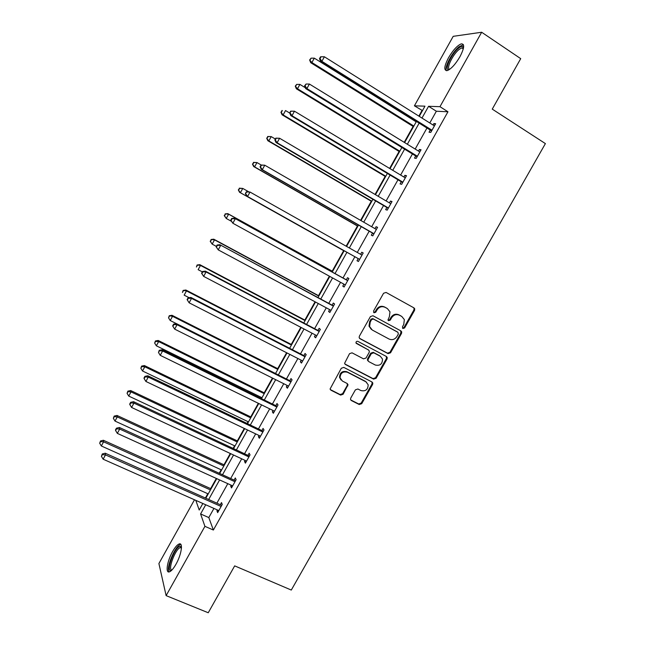 <?xml version="1.0" encoding="UTF-8"?>
<svg xmlns="http://www.w3.org/2000/svg" width="645" height="645" viewBox="0 0 645 645"><rect width="100%" height="100%" fill="white"/><g stroke="black" fill="none" stroke-linecap="round" stroke-linejoin="round"><path stroke-width="0.97" d="M402.899 328.499L404.625 327.926L414.558 310.398L414.727 308.81L413.969 307.891L386.089 292.443L383.573 293.249L373.568 311.011L374.011 312.777L375.761 312.212L377.059 309.914C379.187 306.843 381.864 305.98 385.073 307.318L387.411 308.6L389.991 311.833L389.387 316.647L387.968 319.968L388.532 320.678L390.273 320.114L391.563 317.832C393.684 314.776 396.336 313.913 399.513 315.236L401.827 316.502L404.334 319.581L403.762 324.483L402.48 326.757L402.899 328.499M402.528 328.176L403.988 327.499L413.905 310.003L414.074 308.423L413.534 307.657M373.649 312.47L375.172 311.809L376.462 309.519L377.059 309.914M388.169 320.363L389.661 319.694L390.951 317.421L391.563 317.832M172.61 551.54C175.077 547.218 177.262 544.694 179.173 543.961C183.333 542.219 181.43 554.781 175.94 564.31C173.473 568.624 171.288 571.139 169.401 571.857C165.16 573.534 167.257 560.811 172.61 551.54M448.501 57.768C453 50.165 457.24 45.537 461.215 43.876C464.827 43.723 464.4 48.004 459.941 56.728C455.394 64.371 451.161 68.991 447.259 70.587C443.647 70.684 444.058 66.411 448.501 57.768M350.727 398.11L350.501 399.384L351.364 400.537L359.233 404.528L361.708 403.689L372.617 384.428L372.826 383.074L371.996 381.993L343.825 367.408L341.31 368.247L330.087 388.983L330.974 390.209L340.616 395.095L343.116 394.248L348.026 384.67L347.163 383.501L342.398 381.058L340.06 377.873C340.375 373.084 342.809 371.206 347.381 372.23L365.925 381.816L368.174 384.751C368.005 389.604 365.602 391.539 360.966 390.572L357.894 389L355.403 389.838L350.727 398.11M422.483 110.601L414.413 105.82L453.201 36.33L481.662 32.25L520.717 58.655L492.256 109.126L545.396 143.601L291.29 590.054L234.675 565.875L208.246 612.75L166.12 595.625L158.904 563.537L194.5 499.778M481.662 32.25L439.971 106.683L428.57 106.296L421.983 118.067M213.938 508.421L208.811 517.572L213.374 530.029L447.961 111.77L439.971 106.683M213.374 530.029L204.925 526.336L166.12 595.625M388.056 353.629L390.531 352.807L401.529 333.401L401.706 331.901L400.924 330.925L372.955 315.744L370.44 316.558L359.362 336.214L359.152 337.593L359.999 338.714L388.056 353.629L387.452 353.162L389.919 352.339L400.892 332.973L400.69 330.796M387.048 358.967L376.091 378.293L373.616 379.123L345.462 364.514L344.591 363.329L349.534 353.662L352.049 352.831L363.522 358.846L366.013 358.015L369.142 352.493L369.343 351.106L368.513 350.009L355.976 342.906C356.024 341.608 356.661 341.1 357.886 341.374L386.436 356.508L387.242 357.532L387.048 358.967L386.444 358.483L375.511 377.776L376.091 378.293M421.951 110.577L418.863 116.108M416.033 121.171L415.791 121.599M413.09 126.436L404.213 142.319M399.102 151.462L389.612 168.434M385.162 176.391L375.076 194.443M371.278 201.24L360.587 220.364M357.443 225.992L346.155 246.18M343.656 250.663L332.199 271.15M329.385 276.181L318.501 295.66M315.074 301.796L304.851 320.081M300.812 327.313L291.25 344.414M286.598 352.734L277.697 368.658M272.44 378.067L264.192 392.821M261.564 397.53L261.088 398.376M258.339 403.294L250.736 416.896M248.051 421.701L247.1 423.402M244.286 428.441L237.328 440.882M234.587 445.792L233.159 448.348M230.281 453.483L223.968 464.787M221.162 469.802L219.268 473.196M216.333 478.445L210.649 488.612M207.795 493.723L205.433 497.948M195.822 500.375L199.208 510.026L202.861 503.495M205.723 504.769L200.587 513.952L204.925 526.336M419.153 123.13L407.342 144.246M404.6 149.148L392.757 170.32M390.104 175.077L378.228 196.306M375.656 200.909L363.756 222.186M361.264 226.645L349.332 247.97M346.921 252.284L335.013 273.577M332.578 277.939L320.775 299.038M318.275 303.513L306.585 324.411M304.021 328.998L292.451 349.687M289.823 354.387L278.366 374.874M275.673 379.679L264.329 399.964M261.58 404.883L250.349 424.966M247.543 429.989L236.425 449.871M233.546 455.007L222.541 474.688M219.606 479.936L208.714 499.415M419.266 116.366L424.958 106.175L414.413 105.82M205.852 498.142L216.76 478.638M219.695 473.39L230.708 453.685M233.579 448.541L244.705 428.643M247.519 423.604L258.758 403.504M261.507 398.578L272.859 378.268M275.552 373.455L287.017 352.952M289.645 348.244L301.223 327.531M303.787 322.943L315.486 302.021M317.985 297.538L329.797 276.415M332.24 272.045L344.156 250.728M346.567 246.414L358.507 225.065M360.998 220.598L372.907 199.297M375.479 194.685L387.363 173.441M390.023 168.676L401.867 147.479M404.617 142.569L416.436 121.429M208.811 517.572L200.587 513.952M447.961 111.77L436.359 111.238L429.788 122.969M426.966 128.016L415.178 149.06M412.437 153.953L400.626 175.053M397.973 179.794L386.121 200.95M383.549 205.537L371.673 226.742M369.19 231.184L357.282 252.445M354.879 256.742L342.995 277.963M340.56 282.308L328.773 303.352M326.281 307.81L314.615 328.636M312.051 333.207L300.506 353.831M297.885 358.515L286.445 378.938M283.76 383.727L272.44 403.947M269.691 408.849L258.484 428.869M255.678 433.883L244.576 453.693M241.714 458.813L230.725 478.437M227.798 483.661L216.922 503.084M436.359 111.238L428.57 106.296M220.364 504.616L221.509 502.568L222.267 504.414L217.663 512.638L216.922 510.759L217.381 509.945M234.159 480.001L235.304 477.945L236.126 479.687L231.507 487.934L230.7 486.169L231.233 485.225M248.003 455.297L249.155 453.233L250.042 454.862L245.398 463.15L244.536 461.481L245.132 460.409M261.894 430.505L263.055 428.433L264.007 429.949L259.346 438.261L258.411 436.713L259.088 435.512M275.834 405.616L277.003 403.536L278.019 404.947L273.343 413.292L272.343 411.849L273.093 410.51M289.831 380.639L291 378.55L292.08 379.849L287.388 388.226L286.332 386.895L287.154 385.428M303.884 355.572L305.053 353.476L306.198 354.661L301.489 363.07L300.36 361.845L301.263 360.249M317.977 330.409L319.154 328.305L320.372 329.377L315.639 337.819L314.454 336.706L315.421 334.973M332.127 305.158L333.312 303.045L334.594 304.005L329.845 312.47L328.587 311.479L329.635 309.608M346.333 279.809L347.518 277.689L348.864 278.535L344.099 287.033L342.777 286.154L343.898 284.147M360.611 254.323L361.781 252.243L363.191 252.969L358.41 261.499L357.024 260.733L358.209 258.613M374.995 228.653L376.091 226.701L377.575 227.306L372.778 235.877L371.318 235.223L372.512 233.095M389.427 202.893L390.459 201.063L392.015 201.554L387.194 210.149L385.662 209.617L386.863 207.48M403.915 177.036L404.875 175.327L406.503 175.706L401.666 184.333L400.061 183.914L401.271 181.769M418.46 151.083L419.347 149.495L421.04 149.753L416.186 158.412L414.517 158.114L415.727 155.961M433.061 125.025L433.875 123.574L435.641 123.711L430.771 132.402L429.03 132.225L430.239 130.064M433.875 123.574L435.238 124.429M419.347 149.495L420.717 150.333M404.875 175.327L406.245 176.149M390.459 201.063L391.838 201.869M376.091 226.701L377.47 227.492M361.781 252.243L363.167 253.025M342.777 286.154L344.172 286.912M328.587 311.479L329.982 312.228M314.454 336.706L315.848 337.44M300.36 361.845L301.771 362.563M286.332 386.895L287.743 387.597M272.343 411.849L273.762 412.542M258.411 436.713L259.838 437.391M244.536 461.481L245.955 462.151M230.7 486.169L232.136 486.814M216.922 510.759L218.357 511.396M390.951 317.421C393.063 314.373 395.708 313.51 398.884 314.833L401.198 316.098M376.462 309.519C378.591 306.456 381.26 305.593 384.468 306.931L386.807 308.205M359.491 338.294L387.452 353.162M398.344 334.054L397.925 332.312L373.358 319.017L371.609 319.589L370.246 322L369.593 326.547L372.262 330.022L389.072 339.052C392.249 340.342 394.885 339.472 396.989 336.44L398.344 334.054M397.497 332.022L397.925 332.312M371.335 329.393L369.013 326.128L369.666 321.581L371.02 319.17L372.778 318.606L397.296 331.885M344.857 363.982L373.036 378.607L375.511 377.776M368.432 349.945L356.153 343.309M375.317 365.038C380.05 366.021 382.437 364.03 382.485 359.047L380.3 356.25L373.81 352.815L371.327 353.645L368.198 359.168L367.989 360.539L368.827 361.635L375.317 365.038M368.255 361.144L367.416 360.055L367.626 358.685L370.746 353.17L373.229 352.347L379.703 355.774M386.444 358.483L386.339 356.459M366.57 382.227L365.925 381.816M341.052 379.994L339.536 377.349C339.851 372.576 342.285 370.698 346.841 371.722L365.36 381.292M330.296 389.564L340.092 394.547L342.592 393.7L347.268 385.42L347.268 383.557M350.703 399.916L358.676 403.964L361.152 403.125L372.044 383.904L372.012 382.001M416.194 121.857L314.308 58.147L311.898 62.533L310.705 62.678L413.493 126.686M310.108 59.92L311.067 58.171L309.632 59.985L311.898 62.533L413.848 126.057M311.067 58.171L314.308 58.147M310.705 62.678L309.632 59.985M431.989 130.226L321.887 61.331L324.387 56.776L434.424 125.88M431.602 130.919L320.597 61.485L321.887 61.331L320.017 58.614L321.017 56.792L320.5 56.865L319.501 58.687L320.017 58.614M319.501 58.687L320.597 61.485M324.387 56.776L321.017 56.792M305.327 87.736L299.893 84.398L297.49 88.768L296.361 88.792L399.505 151.712M295.708 86.148L296.668 84.398L295.265 86.156L297.49 88.768L399.795 151.196M296.668 84.398L299.893 84.398M296.361 88.792L295.265 86.156M289.734 113.077L285.525 110.553L283.139 114.907L282.083 114.802L385.573 176.641M281.365 112.27L282.325 110.537L280.946 112.238L283.139 114.907L385.791 176.254M281.897 110.505L282.325 110.537M282.083 114.802L280.946 112.238M417.404 156.251L306.907 88.575L309.398 84.043L419.831 151.922M417.089 156.808L305.69 88.599L306.907 88.575L305.045 85.858L306.044 84.043L304.561 85.874L305.045 85.858M304.561 85.874L305.69 88.599M309.398 84.043L306.044 84.043M290.669 111.15L289.686 112.948L291.129 111.182L290.669 111.15L294.467 111.206L405.294 177.859M291.129 111.182L294.467 111.206L291.983 115.721L290.839 115.616L402.536 182.527M402.875 182.172L291.983 115.721L290.137 112.988M289.686 112.948L290.839 115.616M449.186 69.652C443.599 71.176 451.065 54.124 458.514 48.262C460.522 46.617 461.989 46.077 462.916 46.625L463.545 47.674M463.432 48.286L461.796 47.867L459.055 49.496C452.709 54.478 445.848 68.959 449.694 69.305M463.416 44.69L458.982 46.819C452.089 52.293 444.042 67.612 446.445 70.7M171.457 570.486L171.038 570.591C165.434 571.688 174.811 546.662 180.068 546.323L181.471 547.129M181.463 547.774L180.318 547.613C175.496 548.589 167.402 570.043 171.917 570.027M180.906 544.517L180.447 544.614C175.158 545.638 165.604 568.592 169.143 571.922M275.351 139.03L271.222 136.611L268.836 140.941L267.844 140.723L371.689 201.482M267.078 138.304L268.03 136.571L266.683 138.224L268.836 140.941L371.834 201.216M267.635 136.49L271.222 136.611L268.03 136.571M267.844 140.723L266.683 138.224M275.842 138.135L274.859 139.925L275.286 140.013L276.27 138.215L275.842 138.135L279.591 138.256L390.806 203.707M276.27 138.215L279.591 138.256L277.116 142.755L276.044 142.521L388.234 208.287M388.395 208.004L277.116 142.755L275.286 140.013M274.859 139.925L276.044 142.521M261.201 165.007L256.968 162.564L254.598 166.886L253.67 166.547L357.854 226.234M252.84 164.241L253.791 162.516L252.477 164.104L254.598 166.886L357.927 226.089M253.421 162.387L256.968 162.564L253.791 162.516M253.67 166.547L252.477 164.104M261.072 165.015L260.088 166.797L260.483 166.942L261.467 165.144L261.072 165.015L264.772 165.209L376.374 229.451M261.467 165.144L264.772 165.209L262.305 169.691L261.314 169.329L373.786 233.821M373.979 233.732L262.305 169.691L260.483 166.942M260.088 166.797L261.314 169.329M248.454 191.63L242.762 188.429L240.4 192.726L239.545 192.274L344.067 250.897M238.658 190.073L239.601 188.356L238.319 189.896L240.4 192.726L344.075 250.873M239.263 188.179L242.762 188.429L239.601 188.356M239.545 192.274L238.319 189.896M246.358 191.783L245.382 193.565L246.729 191.976L246.358 191.783L250.01 192.049L361.998 255.106M246.729 191.976L250.01 192.049L247.559 196.515L246.632 196.024L359.596 259.395M359.612 259.371L247.559 196.515L245.745 193.758M245.382 193.565L246.632 196.024M332.61 271.376L227.814 213.64L228.612 214.188L226.258 218.478L231.257 221.219M332.57 271.456L228.612 214.188L225.153 213.882L224.533 215.817L225.476 214.1M224.533 215.817L226.258 218.478L224.218 215.591M225.153 213.882L227.814 213.64M318.912 295.878L213.777 239.19L214.519 239.859L212.173 244.133L216.357 246.374M318.807 296.079L214.519 239.859L211.1 239.489L210.455 241.464L211.391 239.755M210.455 241.464L212.173 244.133L210.165 241.19M211.1 239.489L213.777 239.19M305.27 320.299L199.805 264.652L200.474 265.434L198.136 269.691L202.337 271.892M305.093 320.613L200.474 265.434L197.096 264.998L196.427 267.014L197.362 265.313M197.096 264.998L199.805 264.652M291.669 344.624L185.873 290.016L186.478 290.911L184.156 295.152L189.114 297.7M291.427 345.059L186.478 290.911L183.148 290.411L182.454 292.467L183.39 290.774M183.148 290.411L185.873 290.016M278.116 368.867L171.997 315.284L172.537 316.3L170.224 320.525L176.448 323.653M277.81 369.424L172.537 316.3L169.248 315.736L168.538 317.824L169.458 316.139M170.224 320.525L168.538 317.824M169.248 315.736L171.997 315.284M264.611 393.023L158.178 340.463L158.654 341.592L156.34 345.801L261.983 397.731M264.24 393.692L158.654 341.592L155.59 341.415L155.405 340.963L154.663 343.092L155.59 341.415M156.34 345.801L154.663 343.092M155.405 340.963L158.178 340.463M251.155 417.097L144.399 365.554L144.811 366.787L142.513 370.98L248.47 421.903M250.72 417.879L144.811 366.787L141.763 366.594L141.602 366.102L140.844 368.271L141.763 366.594M142.513 370.98L140.844 368.271M141.602 366.102L144.399 365.554M237.747 441.083L130.677 390.548L131.024 391.894L128.734 396.07L235.006 445.993M237.247 441.986L131.024 391.894L127.992 391.684L127.855 391.144L127.073 393.353L127.992 391.684M128.734 396.07L127.073 393.353M127.855 391.144L130.677 390.548M224.387 464.989L117.003 415.453L117.293 416.912L115.003 421.072L221.59 469.995M223.823 465.996L117.293 416.912L114.27 416.678L114.165 416.098L113.359 418.347L114.27 416.678M115.003 421.072L113.359 418.347M114.165 416.098L117.003 415.453M211.076 488.805L103.377 440.261L103.603 441.833L101.33 445.977L208.222 493.909M210.447 489.934L103.603 441.833L100.604 441.591L100.515 440.962L99.693 443.244L100.604 441.591M101.33 445.977L99.693 443.244M100.515 440.962L103.377 440.261M347.615 280.511L234.441 218.195L347.679 280.656M232.039 218.695L235.304 218.792L232.861 223.243L230.725 220.235L231.063 220.477L232.039 218.695L231.7 218.462L230.725 220.235M345.293 284.913L232.861 223.243L231.063 220.477M234.441 218.195L231.7 218.462M333.513 305.923L219.864 244.713L333.409 306.125M217.413 245.318L220.663 245.431L218.228 249.865L216.131 246.793L216.438 247.083L217.413 245.318L217.099 245.027L216.131 246.793M331.03 310.358L218.228 249.865L216.438 247.083M219.864 244.713L217.099 245.027M319.364 331.175L205.352 271.126L206.069 271.964L319.186 331.49M202.836 271.835L206.069 271.964L203.643 276.382L201.587 273.254L201.869 273.593L202.836 271.835L202.554 271.497L201.587 273.254M316.824 335.706L203.643 276.382L201.869 273.593M205.352 271.126L202.554 271.497M305.262 356.33L190.888 297.434L191.541 298.401L305.021 356.766M188.324 298.248L191.541 298.401L189.122 302.795L187.098 299.619L187.356 300.006L188.324 298.248L188.066 297.861L187.098 299.619M302.666 360.966L189.122 302.795L187.356 300.006M190.888 297.434L188.066 297.861M291.217 381.397L176.472 323.645L177.061 324.733L290.911 381.945M173.86 324.564L173.634 324.129L172.675 325.87L172.9 326.314L173.86 324.564L177.061 324.733L174.65 329.111L288.565 386.129M176.472 323.645L173.634 324.129M172.9 326.314L174.65 329.111M277.221 406.366L162.121 349.751L162.637 350.969L276.85 407.035M159.452 350.775L159.251 350.291L158.493 352.517L159.452 350.775L162.637 350.969L160.234 355.331L274.512 411.204M162.121 349.751L159.251 350.291M158.493 352.517L160.234 355.331M263.273 431.247L147.826 375.769L148.269 377.099L262.838 432.029M145.101 376.89L144.931 376.358L143.972 378.091L144.149 378.623L145.101 376.89L148.269 377.099L145.883 381.445L260.507 436.189M147.826 375.769L144.931 376.358M144.149 378.623L145.883 381.445M249.381 456.039L133.579 401.682L133.958 403.125L248.881 456.934M130.806 402.899L130.661 402.319L129.709 404.052L129.855 404.633L130.806 402.899L133.958 403.125L131.572 407.455L246.559 461.078M133.579 401.682L130.661 402.319M129.855 404.633L131.572 407.455M235.538 480.743L119.39 427.49L119.696 429.062L234.974 481.75M116.56 428.82L116.447 428.191L115.495 429.909L115.616 430.546L116.56 428.82L119.696 429.062L117.326 433.375L232.66 485.878M119.39 427.49L116.447 428.191M115.616 430.546L117.326 433.375M221.743 505.349L105.248 453.209L105.49 454.894L221.114 506.47M102.378 454.636L102.281 453.959L101.426 456.354L102.378 454.636L105.49 454.894L103.127 459.192L218.808 510.582M105.248 453.209L102.281 453.959M101.426 456.354L103.127 459.192M403.988 327.499L404.625 327.926M375.172 311.809L375.761 312.212M389.661 319.694L390.273 320.114M398.884 314.833L399.513 315.236M384.468 306.931L385.073 307.318M413.905 310.003L414.558 310.398M359.523 338.335L359.999 338.714M400.892 332.973L401.529 333.401M389.919 352.339L390.531 352.807M372.778 318.606L373.358 319.017M371.02 319.17L371.609 319.589M369.666 321.581L370.246 322M373.036 378.607L373.616 379.123M344.93 364.014L345.462 364.514M367.932 349.542L368.513 350.009M373.229 352.347L373.81 352.815M370.746 353.17L371.327 353.645M367.626 358.685L368.198 359.168M346.841 371.722L347.381 372.23M347.268 385.42L347.808 385.952M342.592 393.7L343.116 394.248M340.092 394.547L340.616 395.095M330.466 389.669L330.974 390.209M372.044 383.904L372.617 384.428M361.152 403.125L361.708 403.689M358.676 403.964L359.233 404.528M350.824 399.989L351.364 400.537M179.173 543.961L180.592 544.574M414.074 308.423L414.727 308.81M401.077 331.466L401.706 331.901M369.013 326.128L369.593 326.547M367.416 360.055L367.989 360.539M386.637 357.056L387.242 357.532M339.536 377.349L340.06 377.873M347.494 384.138L348.026 384.67M372.254 382.55L372.826 383.074M463.134 47.988L462.916 46.625M463.287 48.867L461.796 47.867M181.293 547.661L180.866 546.428M181.447 548.097L180.318 547.613"/></g></svg>
